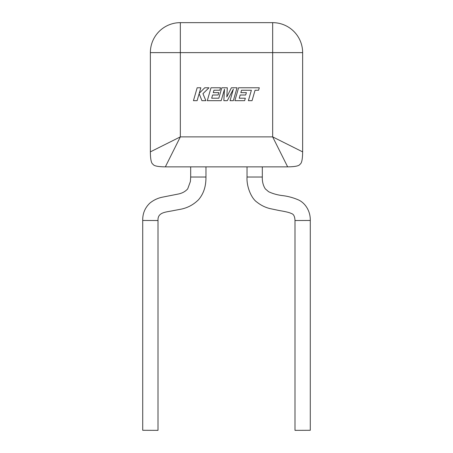 <?xml version="1.0" encoding="UTF-8"?>
<svg xmlns="http://www.w3.org/2000/svg" width="453" height="453" viewBox="0 0 453 453"><rect width="100%" height="100%" fill="white"/><g stroke="black" fill="none" stroke-linecap="round" stroke-linejoin="round"><path stroke-width="0.34" stroke-dasharray="2.27 1.7" d="M241.545 90.226L251.37 90.26L248.38 100.668L252.055 100.668L255.045 90.26L258.572 90.26L259.292 87.774L238.589 87.774L234.886 100.668L244.626 100.668L245.322 98.21L239.252 98.21L240.164 95.005L245.696 95.005L246.381 92.627L240.849 92.627L241.545 90.226M237.038 87.774L231.387 87.774L226.817 96.982L227.31 87.774L221.823 87.774L218.822 98.21L211.676 98.21L212.587 95.005L218.12 95.005L218.799 92.627L213.267 92.627L213.963 90.226L219.835 90.226L220.537 87.774L211.007 87.774L207.298 100.668L221.189 100.668L224.484 89.19L223.844 100.668L227.281 100.668L233.369 89.133L230.056 100.668L233.335 100.668L237.038 87.774M197.163 87.774L193.454 100.668L197.123 100.668L199.127 93.663L201.936 100.668L205.86 100.668L202.961 93.663L208.98 87.774L204.733 87.774L199.258 93.273L200.832 87.774L197.163 87.774M254.677 166.857L262.321 166.857L254.677 166.857M310.282 430.288L294.994 430.35M198.323 166.857L205.968 166.857L198.323 166.857M142.718 430.288L158.006 430.35M170.039 157.474L165.351 166.857L287.649 166.857L272.661 136.88L180.339 136.88L169.388 142.355M293.255 147.174L302.638 151.868L302.638 52.627A29.977 29.977 0 0 0 272.661 22.65L180.339 22.65A29.977 29.977 0 0 0 150.362 52.627L150.362 151.868M172.299 152.967L174.864 147.831M164.252 144.92L159.745 147.174M155.872 149.111L152.888 150.606M288.748 144.92L283.612 142.355M310.282 220.458L294.994 220.52M262.321 177.027L247.032 177.027M190.679 177.027L205.968 177.027M142.718 220.458L158.006 220.52M180.339 136.88L180.339 52.627L272.661 52.627L272.661 136.88M180.339 22.65A29.977 29.977 0 0 0 150.362 52.627L180.339 52.627L180.339 22.65M302.638 52.627A29.977 29.977 0 0 0 272.661 22.65L272.661 52.627L302.638 52.627"/><path stroke-width="0.68" d="M241.545 90.226L251.37 90.26L248.38 100.668L252.055 100.668L255.045 90.26L258.572 90.26L259.292 87.774L238.589 87.774L234.886 100.668L244.626 100.668L245.322 98.21L239.252 98.21L240.164 95.005L245.696 95.005L246.381 92.627L240.849 92.627L241.545 90.226M237.038 87.774L231.387 87.774L226.817 96.982L227.31 87.774L221.823 87.774L218.822 98.21L211.676 98.21L212.587 95.005L218.12 95.005L218.799 92.627L213.267 92.627L213.963 90.226L219.835 90.226L220.537 87.774L211.007 87.774L207.298 100.668L221.189 100.668L224.484 89.19L223.844 100.668L227.281 100.668L233.369 89.133L230.056 100.668L233.335 100.668L237.038 87.774M197.163 87.774L193.454 100.668L197.123 100.668L199.127 93.663L201.936 100.668L205.86 100.668L202.961 93.663L208.98 87.774L204.733 87.774L199.258 93.273L200.832 87.774L197.163 87.774M310.282 220.458L294.994 220.52L294.994 430.35L310.282 430.288L310.282 220.458C310.515 210.52 304.693 202.366 297.746 199.62C292.797 197.565 287.746 196.228 282.581 195.611C277.502 195.011 272.842 193.708 268.595 191.704L265.294 188.856C263.136 185.464 262.145 181.523 262.321 177.027L262.321 166.857M158.006 430.35L142.718 430.288L142.718 220.458L158.006 220.52L158.006 430.35M287.649 166.857L165.351 166.857C157.927 166.795 153.805 165.923 152.984 164.235C151.296 163.414 150.424 159.292 150.362 151.868L150.362 52.627A29.977 29.977 0 0 1 180.339 22.65L272.661 22.65A29.977 29.977 0 0 1 302.638 52.627L302.638 151.868C302.576 159.292 301.704 163.414 300.016 164.235C299.195 165.923 295.073 166.795 287.649 166.857C295.073 166.795 299.195 165.923 300.016 164.235C301.704 163.414 302.576 159.292 302.638 151.868L272.661 136.88L287.649 166.857M152.888 150.606L150.362 151.868C150.424 159.292 151.296 163.414 152.984 164.235C153.805 165.923 157.927 166.795 165.351 166.857L180.339 136.88L272.661 136.88L272.661 52.627L180.339 52.627L180.339 136.88L174.864 147.831M170.039 157.474L172.299 152.967M169.388 142.355L164.252 144.92M159.745 147.174L155.872 149.111M293.255 147.174L288.748 144.92M283.612 142.355L272.661 136.88M150.362 151.868L180.339 136.88M294.994 220.52C294.812 216.398 293.601 214.071 291.37 213.527C289.79 212.61 285.741 211.613 279.224 210.537L269.812 208.556C265.147 207.372 260.905 205.271 257.077 202.242C251.211 198.369 246.438 186.353 247.032 177.027L262.321 177.027M158.006 220.52C157.531 211.987 166.064 212.219 173.776 210.537L179.53 209.45C186.879 208.261 193.221 205.005 198.567 199.688C205.277 191.806 205.956 182.921 205.968 177.027L190.679 177.027L190.679 166.857M150.362 52.627A29.977 29.977 0 0 1 180.339 22.65L180.339 52.627L150.362 52.627M272.661 22.65A29.977 29.977 0 0 1 302.638 52.627L272.661 52.627L272.661 22.65M205.968 177.027L205.968 166.857M190.679 177.027L190.39 181.506L187.706 188.856C185.413 191.472 182.327 193.182 178.448 193.997L162.276 197.197C157.689 198.148 153.544 200.13 149.841 203.137C144.943 207.853 142.57 213.623 142.718 220.458M247.032 177.027L247.032 166.857"/></g></svg>
